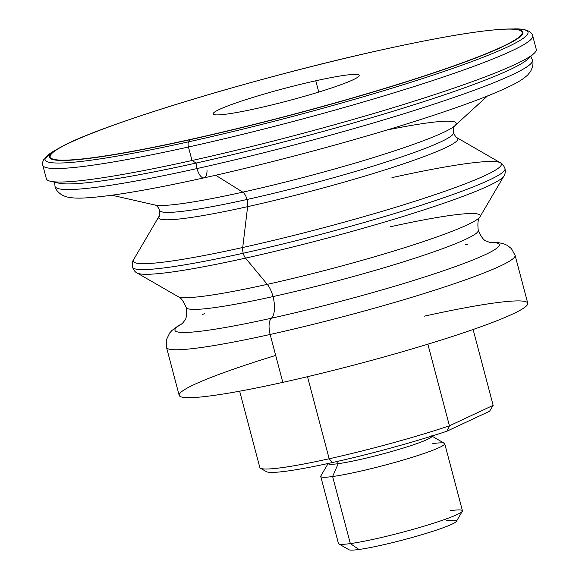 <?xml version="1.0" encoding="UTF-8"?>
<svg xmlns="http://www.w3.org/2000/svg" width="579" height="579" viewBox="0 0 579 579"><rect width="100%" height="100%" fill="white"/><g stroke="black" fill="none" stroke-linecap="round" stroke-linejoin="round"><path stroke-width="0.87" d="M273.02 296.578A151.039 12.904 -14.8 0 0 478.24 230.283A151.039 12.904 165.2 0 1 273.02 296.578A19.491 8.265 77.5 0 0 267.274 284.354A19.491 8.265 -102.5 0 1 273.02 296.578A151.039 12.904 165.2 0 1 186.192 307.449A151.039 12.904 -14.8 0 0 273.02 296.578A19.491 8.265 -102.5 0 1 271.385 318.226A167.744 14.33 165.2 0 1 182.559 323.466A167.744 14.33 -14.8 0 0 271.385 318.226A19.491 8.265 77.5 0 0 273.02 296.578M390.137 226.83A156.743 13.389 165.2 0 1 479.984 216.807A156.743 13.389 165.2 0 1 267.274 284.354A156.743 13.389 165.2 0 1 178.014 296.593A156.743 13.389 -14.8 0 0 267.274 284.354L245.532 258.118A190.382 16.263 165.2 0 1 137.114 272.991A190.382 16.263 -14.8 0 0 245.532 258.118A7.795 3.308 -102.5 0 1 243.238 253.233A192.662 16.458 -14.8 0 0 505.018 168.663A192.662 16.458 165.2 0 1 243.238 253.233A7.795 3.308 -102.5 0 1 242.731 247.501A7.795 3.308 77.5 0 0 243.238 253.233A192.662 16.458 165.2 0 1 132.468 267.093A192.662 16.458 -14.8 0 0 243.238 253.233A7.795 3.308 77.5 0 0 245.532 258.118A190.382 16.263 -14.8 0 0 503.889 176.081A190.382 16.263 165.2 0 1 245.532 258.118L267.274 284.354A156.743 13.389 -14.8 0 0 479.984 216.807C478.044 218.703 477.458 223.197 478.24 230.283C481.077 236.797 483.697 240.357 486.114 240.958L490.326 242.673M386.62 130.094A157.075 13.418 165.2 0 1 454.761 125.824L454.776 125.802C453.429 126.996 452.966 129.334 453.386 132.815A151.908 12.977 165.2 0 1 246.987 199.487A9.742 4.133 -102.5 0 1 247.624 206.652A154.759 13.216 -14.8 0 0 396.564 166.144A154.759 13.216 -14.8 0 0 457.055 137.773A154.759 13.216 165.2 0 1 396.564 166.144A154.759 13.216 165.2 0 1 247.624 206.652A9.742 4.133 77.5 0 0 246.987 199.487A151.908 12.977 165.2 0 1 159.652 210.423A151.908 12.977 -14.8 0 0 246.987 199.487A9.742 4.133 77.5 0 0 242.775 192.148L215.649 175.242L242.775 192.148A157.075 13.418 165.2 0 1 155.006 205.017A157.075 13.418 -14.8 0 0 242.775 192.148A9.742 4.133 -102.5 0 1 246.987 199.487A151.908 12.977 -14.8 0 0 453.386 132.815C455.637 136.818 456.867 138.468 457.055 137.773L500.372 162.771A190.382 16.263 165.2 0 1 425.956 197.671A190.382 16.263 165.2 0 1 242.731 247.501A190.382 16.263 165.2 0 1 133.597 259.674A190.382 16.263 -14.8 0 0 242.731 247.501L247.624 206.652A154.759 13.216 165.2 0 1 158.914 216.546A154.759 13.216 -14.8 0 0 247.624 206.652L242.731 247.501A190.382 16.263 -14.8 0 0 425.956 197.671A190.382 16.263 -14.8 0 0 500.372 162.771A190.382 16.263 165.2 0 0 391.954 177.637M196.976 168.569A246.922 21.09 -14.8 0 0 532.47 60.187A246.922 21.09 165.2 0 1 196.976 168.569A11.696 4.958 -102.5 0 1 196.115 163.061A11.696 4.958 77.5 0 0 196.976 168.569A246.922 21.09 165.2 0 1 55.012 186.337A246.922 21.09 -14.8 0 0 196.976 168.569A11.696 4.958 77.5 0 0 204.09 177.84A11.696 4.958 -102.5 0 1 196.976 168.569M529.619 56.735A245.568 20.974 165.2 0 1 196.115 163.061A245.568 20.974 165.2 0 1 55.794 181.929M329.176 458.756L307.492 376.697L329.176 458.756L332.324 462.556A115.959 9.908 -14.8 0 0 446.836 431.239L449.434 425.811A120.83 10.321 165.2 0 1 329.176 458.756A120.83 10.321 165.2 0 1 260.362 468.194A120.83 10.321 165.2 0 1 259.906 467.825A120.83 10.321 -14.8 0 0 329.176 458.756A120.83 10.321 -14.8 0 0 449.434 425.811L446.836 431.239L489.61 411.213L493.149 405.343L489.61 411.213L446.836 431.239A115.959 9.908 165.2 0 1 332.324 462.556L329.176 458.756M239.655 391.187L259.906 467.825L239.655 391.187M338.454 543.5A64.117 5.479 -14.8 0 0 350.346 543.594L332.621 476.524A64.117 5.479 165.2 0 1 320.737 476.43L338.454 543.5M328.199 463.461L328.235 463.605A53.594 4.581 -14.8 0 0 338.172 463.685L337.564 461.383L338.172 463.685L332.621 476.524A64.117 5.479 -14.8 0 0 405.105 459.465A64.117 5.479 -14.8 0 0 444.368 443.282L431.572 435.893M431.804 436.088A53.594 4.581 165.2 0 1 397.447 449.811A53.594 4.581 165.2 0 1 338.172 463.685A53.594 4.581 165.2 0 1 328.221 463.453M328.322 463.178L320.846 475.916A64.117 5.479 -14.8 0 0 332.621 476.524L350.346 543.594L358.973 549.478A55.787 4.762 -14.8 0 0 417.647 535.922A55.787 4.762 -14.8 0 0 456.411 521.339L462.331 511.257A64.117 5.479 165.2 0 1 417.785 528.012A64.117 5.479 165.2 0 1 350.346 543.594A64.117 5.479 165.2 0 1 338.809 543.891L348.934 549.739A55.787 4.762 -14.8 0 0 358.973 549.478L350.346 543.594A64.117 5.479 -14.8 0 0 420.318 527.274A64.117 5.479 -14.8 0 0 462.44 510.743L444.715 443.673A64.117 5.479 165.2 0 1 402.6 460.211A64.117 5.479 165.2 0 1 332.621 476.524L338.172 463.685A53.594 4.581 -14.8 0 0 396.658 450.042A53.594 4.581 -14.8 0 0 431.869 436.226L431.825 436.081M450.556 510.649A64.117 5.479 165.2 0 1 462.331 511.257M182.725 323.285L178.144 325.868L172.006 330.421L169.727 332.903L166.397 339.786L166.513 347.429L179.172 395.341A180.272 15.401 -14.8 0 0 282.813 382.364L270.154 334.459A180.272 15.401 165.2 0 1 166.513 347.429A180.272 15.401 -14.8 0 0 270.154 334.459L282.813 382.364A180.272 15.401 -14.8 0 0 527.751 303.244L515.093 255.332A180.272 15.401 165.2 0 1 270.154 334.459A14.62 6.203 -102.5 0 1 271.385 318.226A167.744 14.33 -14.8 0 0 448.117 269.155A167.744 14.33 -14.8 0 0 489.313 242.42A167.744 14.33 165.2 0 1 448.117 269.155A167.744 14.33 165.2 0 1 271.385 318.226A14.62 6.203 77.5 0 0 270.154 334.459A180.272 15.401 -14.8 0 0 515.093 255.332L511.452 248.659L507.486 245.46L503.781 243.788L498.345 242.623L489.074 242.348M202.266 314.563A167.744 14.33 165.2 0 1 204.481 313.688A167.744 14.33 -14.8 0 0 202.266 314.563M54.079 150.945L43.678 159.609L42.752 161.917L42.788 165.239L46.356 178.737A253.349 21.64 -14.8 0 0 192.011 160.506L196.115 163.061A245.568 20.974 -14.8 0 0 527.534 59.362L533.932 53.521A253.349 21.64 165.2 0 1 192.011 160.506A253.349 21.64 165.2 0 1 50.453 181.263L58.906 183.181A245.568 20.974 -14.8 0 0 196.115 163.061L192.011 160.506L188.443 147.008A4.871 2.07 -102.5 0 1 188.66 141.812A249.744 21.329 165.2 0 1 56.033 149.831A249.744 21.329 -14.8 0 0 188.66 141.812L190.245 139.655A244.852 20.916 165.2 0 1 60.209 147.515A244.852 20.916 -14.8 0 0 190.245 139.655A2.924 1.238 -102.5 0 1 190.52 139.423A244.092 20.851 165.2 0 1 70.377 142.47A244.092 20.851 165.2 0 1 381.843 49.845A2.924 1.238 -102.5 0 1 381.952 49.808A2.924 1.238 77.5 0 0 381.843 49.845A244.092 20.851 165.2 0 1 501.986 46.798A244.092 20.851 165.2 0 1 190.52 139.423A2.924 1.238 77.5 0 0 190.245 139.655A244.852 20.916 -14.8 0 0 447.762 68.184A244.852 20.916 -14.8 0 0 508.782 29.001A244.852 20.916 165.2 0 1 447.762 68.184A244.852 20.916 165.2 0 1 190.245 139.655L188.66 141.812A249.744 21.329 -14.8 0 0 451.323 68.915A249.744 21.329 -14.8 0 0 513.559 28.95A249.744 21.329 165.2 0 1 451.323 68.915A249.744 21.329 165.2 0 1 188.66 141.812A4.871 2.07 77.5 0 0 188.443 147.008L192.011 160.506A253.349 21.64 -14.8 0 0 536.248 49.302L532.68 35.804A253.349 21.64 165.2 0 1 188.443 147.008A253.349 21.64 165.2 0 1 42.788 165.239A253.349 21.64 -14.8 0 0 188.443 147.008A253.349 21.64 -14.8 0 0 532.68 35.804C532.253 32.902 528.091 28.32 513.559 28.95L508.782 29.001C484.717 29.551 442.443 36.491 381.952 49.808C258.878 76.71 97.562 125.6 60.209 147.515L56.033 149.831M315.779 80.778L318.761 92.061L315.779 80.778A75.516 6.449 -14.8 0 0 213.166 113.925A75.516 6.449 -14.8 0 0 256.584 108.49A75.516 6.449 -14.8 0 0 359.19 75.342A75.516 6.449 -14.8 0 0 315.779 80.778A75.516 6.449 165.2 0 1 352.944 79.83A75.516 6.449 165.2 0 1 256.584 108.49A75.516 6.449 165.2 0 1 219.412 109.431A75.516 6.449 165.2 0 1 315.779 80.778M207 169.85A11.696 4.958 -102.5 0 1 204.09 177.84C149.208 189.963 109.265 196.679 84.245 197.982C77.224 198.409 71.231 198.004 66.267 196.78L62.489 195.326C57.987 192.431 55.497 189.434 55.012 186.337L54.585 182.204M454.761 125.824A157.075 13.418 165.2 0 1 242.775 192.148A157.075 13.418 -14.8 0 0 454.761 125.824L487.409 96.005M467.781 244.41A167.744 14.33 -14.8 0 0 465.422 244.743A167.744 14.33 165.2 0 1 467.781 244.41M190.52 139.423A244.092 20.851 -14.8 0 0 501.986 46.798A244.092 20.851 -14.8 0 0 381.843 49.845A244.092 20.851 -14.8 0 0 70.377 142.47A244.092 20.851 -14.8 0 0 190.52 139.423M424.11 316.214A180.272 15.401 165.2 0 1 512.842 313.963A180.272 15.401 165.2 0 1 282.813 382.364A180.272 15.401 165.2 0 1 179.172 395.341A180.272 15.401 165.2 0 1 275.698 355.426M446.163 520.818A55.787 4.762 165.2 0 1 434.351 530.798A55.787 4.762 165.2 0 1 358.973 549.478M432.831 443.579A64.117 5.479 165.2 0 1 444.715 443.673M493.149 405.343L449.434 425.811L493.149 405.343L473.115 329.509L493.149 405.343M260.362 468.194L266.289 471.61A115.959 9.908 -14.8 0 0 332.324 462.556A115.959 9.908 165.2 0 1 265.927 471.342M427.867 344.187L449.434 425.811L427.867 344.187M479.984 216.807L503.889 176.081C505.112 174.547 505.489 172.072 505.018 168.663C503.744 165.464 502.196 163.495 500.372 162.771M204.09 177.84C271.131 163.032 352.495 141.225 415.172 121.272C434.793 115.04 452.286 109.127 467.644 103.525C487.12 96.432 502.174 90.172 512.813 84.751C519.124 81.653 524.133 78.346 527.845 74.821L530.415 71.695C532.897 66.954 533.585 63.118 532.47 60.187L530.805 56.38M181.799 324.189L184.614 320.614C186.416 318.906 186.945 314.513 186.192 307.449C183.362 300.899 180.641 297.28 178.014 296.593L137.114 272.991C135.291 272.26 133.742 270.292 132.468 267.093C131.998 263.684 132.374 261.209 133.597 259.674L158.914 216.546C159.428 217.06 159.674 215.012 159.652 210.423C158.306 207.188 156.75 205.386 154.984 205.017L111.892 195.224"/></g></svg>
